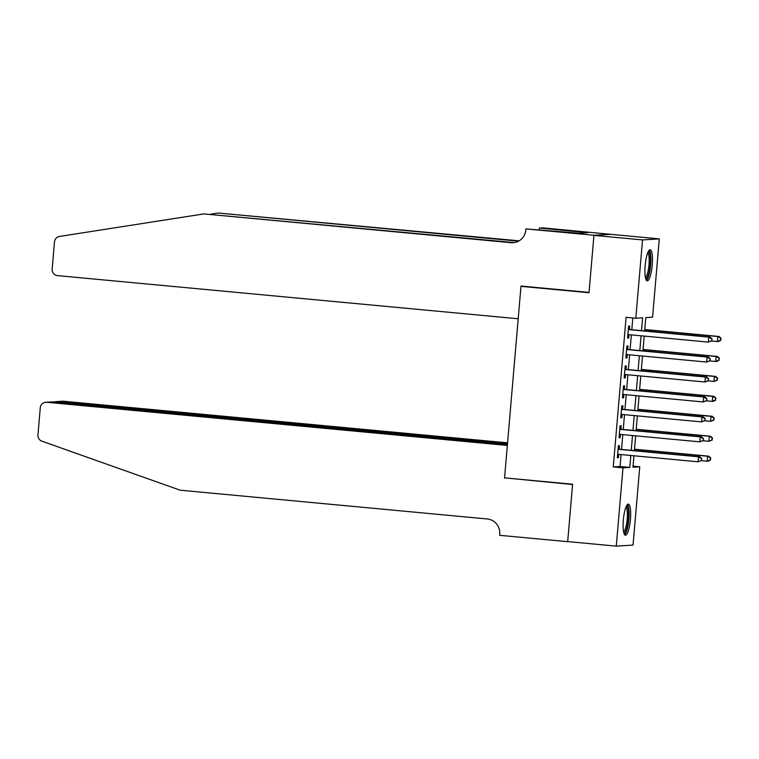 <?xml version="1.0" encoding="UTF-8"?>
<svg xmlns="http://www.w3.org/2000/svg" width="759" height="759" viewBox="0 0 759 759"><rect width="100%" height="100%" fill="white"/><g stroke="black" fill="none" stroke-linecap="round" stroke-linejoin="round"><path stroke-width="1.14" d="M623.348 519.896A15.626 3.501 -84.6 0 1 628.348 504.118A15.626 3.501 -84.6 0 1 630.425 519.46A15.626 3.501 -84.6 0 1 625.425 535.237A15.626 3.501 -84.6 0 1 623.348 519.896M645.159 265.555A15.626 3.501 -84.6 0 1 650.15 249.777A15.626 3.501 -84.6 0 1 652.228 265.109A15.626 3.501 -84.6 0 1 647.237 280.887A15.626 3.501 -84.6 0 1 645.159 265.555M633.053 466.159L639.761 466.794L633.044 545.085L616.28 546.138L567.685 541.584L572.599 484.233L504.564 477.857L520.978 286.352L589.012 292.727L593.936 235.375L610.701 234.322L659.296 238.876L652.588 317.177L645.786 317.604L644.647 330.924M619.192 449.195L619.486 445.704L618.357 445.78L617.323 457.743L618.462 457.677L618.746 454.356M620.9 429.243L621.194 425.761L620.065 425.827L619.04 437.801L620.169 437.725L620.454 434.414M622.608 409.3L622.911 405.809L621.773 405.875L620.748 417.848L621.877 417.773L622.162 414.461M624.315 389.348L624.619 385.857L623.481 385.933L622.456 397.896L623.594 397.83L623.879 394.509M626.033 369.405L626.327 365.914L625.198 365.98L624.173 377.954L625.302 377.878L625.587 374.567M627.74 349.453L628.035 345.962L626.906 346.028L625.881 358.001L627.01 357.935L627.295 354.614M641.516 330.63L642.617 317.793L635.814 318.22L626.099 317.309L613.272 466.927L620.075 466.5L621.09 454.575M621.536 449.413L622.807 434.632M623.243 429.471L624.515 414.68M624.951 409.518L626.222 394.737M626.668 389.566L627.93 374.785M628.376 369.624L629.647 354.832M630.084 349.671L631.355 334.89M631.801 329.719L632.807 317.945M629.448 329.501L629.752 326.009L628.613 326.085L627.589 338.049L628.718 337.983L629.002 334.662M522.913 286.228L520.978 286.352M593.936 235.375L642.531 239.92L659.296 238.876M616.28 546.138L622.997 467.838L629.79 467.411L630.814 455.485M613.272 466.927L622.997 467.838M635.814 318.22L642.531 239.92M631.251 450.324L632.522 435.543M632.968 430.381L634.23 415.59M634.676 410.429L635.947 395.648M636.384 390.477L637.655 375.696M638.091 370.534L639.363 355.743M639.809 350.582L641.07 335.801M633.945 455.779L632.959 467.212L639.761 466.794M644.201 336.095L642.939 350.876M642.494 356.037L641.222 370.828M640.786 375.99L639.514 390.771M639.069 395.932L637.807 410.723M637.361 415.885L636.099 430.676M635.653 435.837L634.382 450.618M620.075 466.5L629.79 467.411M627.608 337.878L628.718 337.983M625.89 357.831L627.01 357.935M624.183 377.773L625.302 377.878M622.475 397.725L623.594 397.83M620.767 417.668L621.877 417.773M619.05 437.62L620.169 437.725M617.342 457.573L618.462 457.677M711.819 340.791L711.989 338.799L711.819 340.791L708.365 342.1L627.892 334.558M711.363 340.819L708.365 342.1L708.792 337.11L709.931 337.043L628.329 329.397M628.319 329.577L708.792 337.11L711.534 338.827M711.989 338.799L709.931 337.043M711.468 340.981L717.435 341.531L717.862 336.55L718.991 336.474L644.77 329.52M720.595 338.258L720.424 340.25L721.05 338.229L717.862 336.55L644.752 329.7M720.879 340.222L718.564 341.465L717.435 341.531L720.424 340.25M718.991 336.474L721.05 338.229M648.195 251.732A13.52 3.027 -84.6 0 1 650.359 258.288A13.52 3.027 -84.6 0 1 649.078 272.348A13.52 3.027 -84.6 0 1 645.672 278.6M645.416 277.471A12.523 2.808 95.4 0 0 649.154 258.705A12.523 2.808 95.4 0 0 647.721 252.794M646.45 280.365A15.522 3.482 95.4 0 0 650.842 257.263A15.522 3.482 95.4 0 0 649.277 250.138M626.384 506.082A13.52 3.027 -84.6 0 1 628.556 512.638A13.52 3.027 -84.6 0 1 627.276 526.699A13.52 3.027 -84.6 0 1 623.87 532.951M623.604 531.812A12.523 2.808 95.4 0 0 627.351 513.056A12.523 2.808 95.4 0 0 625.919 507.145M624.648 534.716A15.522 3.482 95.4 0 0 629.04 511.613A15.522 3.482 95.4 0 0 627.475 504.488M518.198 318.771L57.485 275.612A6.006 5.854 -93.6 0 1 52.172 269.075L54.506 241.846A6.006 5.854 -93.6 0 1 59.439 236.447L203.867 213.915L511.006 242.681A14.023 13.662 -93.6 0 0 525.807 229.996L525.902 228.895L593.946 235.271L589.041 292.424L521.006 286.048L518.198 318.771M525.902 228.895L579.288 233.269L588.035 232.728L539.383 228.051L542.676 227.852L610.701 234.322M610.71 234.227L593.946 235.271M203.867 213.915L513.482 242.529A14.023 13.662 -93.6 0 0 514.317 242.576M518.549 241.163L218.156 213.023L519.137 240.831M218.156 213.023L210.765 214.171M539.383 228.051L539.251 229.635M582.21 232.178L582.125 233.098M507.562 442.839L63.395 401.236L56.621 401.653L56.583 402.156M507.477 443.892L55.749 401.644L62.513 401.217A6.006 5.854 86.4 0 1 63.395 401.236M504.536 478.161L507.344 445.438L46.631 402.279A6.006 5.854 -93.6 0 0 40.284 407.716L37.95 434.954A6.006 5.854 -93.6 0 0 41.887 441.178L180.177 490.2L487.316 518.976A14.023 13.662 86.4 0 1 499.726 534.213L499.64 535.313L567.675 541.679L572.571 484.527L506.471 478.037M567.675 541.679L568.32 541.641M507.429 444.394L53.405 401.862L46.631 402.279M45.739 402.27L53.405 401.862M54.325 401.947L55.749 401.644M710.101 360.743L710.272 358.741L710.101 360.743L706.657 362.052L626.175 354.51M709.656 360.772L706.657 362.052L707.084 357.062L708.213 356.996L626.621 349.349M626.602 349.519L707.084 357.062L709.826 358.77M710.272 358.741L708.213 356.996M708.394 380.686L708.564 378.694L708.394 380.686L704.95 381.995L624.467 374.462M707.938 380.714L704.95 381.995L705.377 377.014L706.506 376.938L624.913 369.301M624.894 369.472L705.377 377.014L708.109 378.722M708.564 378.694L706.506 376.938M706.686 400.638L706.857 398.646L706.686 400.638L703.232 401.947L622.76 394.405M706.231 400.667L703.232 401.947L703.659 396.957L704.798 396.891L623.196 389.244M623.186 389.424L703.659 396.957L706.401 398.674M706.857 398.646L704.798 396.891M704.978 420.59L705.149 418.588L704.978 420.59L701.525 421.9L621.052 414.357M704.523 420.619L701.525 421.9L701.952 416.909L703.09 416.833L621.488 409.196M621.479 409.367L701.952 416.909L704.694 418.617M705.149 418.588L703.09 416.833M709.76 360.923L715.718 361.483L716.145 356.493L717.283 356.426L643.053 349.472M718.887 358.21L718.716 360.202L719.342 358.182L716.145 356.493L643.044 349.643M719.171 360.174L716.857 361.417L715.718 361.483L718.716 360.202M717.283 356.426L719.342 358.182M708.052 380.876L714.01 381.435L714.437 376.445L715.566 376.379L641.346 369.424M717.179 378.153L717.008 380.155L717.625 378.124L714.437 376.445L641.327 369.595M717.454 380.126L714.01 381.435L717.008 380.155M715.566 376.379L717.625 378.124M706.344 400.818L712.303 401.378L712.729 396.397L713.858 396.321L639.638 389.367M715.462 398.105L715.291 400.097L715.917 398.077L712.729 396.397L639.619 389.547M715.746 400.069L713.432 401.312L712.303 401.378L715.291 400.097M713.858 396.321L715.917 398.077M704.627 420.771L710.585 421.33L711.022 416.34L712.151 416.274L637.93 409.319M713.754 418.057L713.583 420.05L714.21 418.029L711.022 416.34L637.911 409.49M714.039 420.021L710.585 421.33L713.583 420.05M712.151 416.274L714.21 418.029M703.261 440.533L703.432 438.541L703.261 440.533L699.817 441.842L619.335 434.309M702.815 440.562L699.817 441.842L700.244 436.861L701.373 436.786L619.78 429.139M619.761 429.319L700.244 436.861L702.986 438.569M703.432 438.541L701.373 436.786M702.919 440.723L708.878 441.283L709.304 436.292L710.443 436.216L636.213 429.271M712.046 438L711.876 440.002L712.502 437.971L709.304 436.292L636.203 429.442M712.331 439.973L708.878 441.283L711.876 440.002M710.443 436.216L712.502 437.971M701.553 460.485L701.724 458.493L701.553 460.485L698.109 461.795L617.627 454.252M701.098 460.514L698.109 461.795L698.536 456.804L699.665 456.738L618.073 449.091M618.054 449.271L698.536 456.804L701.269 458.521M701.724 458.493L699.665 456.738M701.212 460.666L707.17 461.225L707.597 456.235L708.726 456.168L634.505 449.214M710.339 457.952L710.168 459.945L710.785 457.924L707.597 456.235L634.486 449.394M710.614 459.916L708.299 461.159L707.17 461.225L710.168 459.945M708.726 456.168L710.785 457.924M513.482 242.529L511.006 242.681"/></g></svg>

